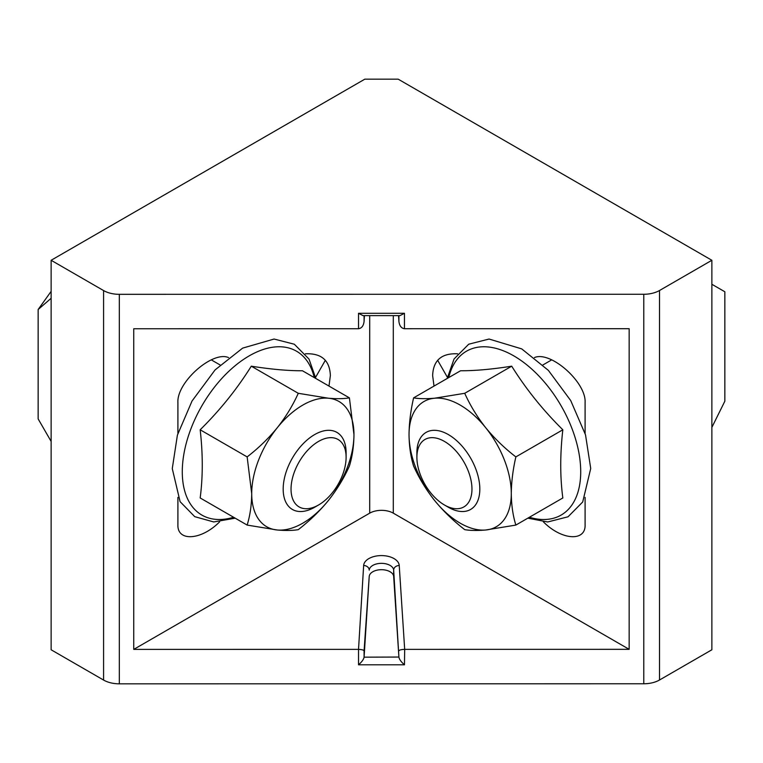 <?xml version="1.0" encoding="UTF-8"?>
<svg xmlns="http://www.w3.org/2000/svg" width="763" height="763" viewBox="0 0 763 763"><rect width="100%" height="100%" fill="white"/><g stroke="black" fill="none" stroke-linecap="round" stroke-linejoin="round"><path stroke-width="1.14" d="M349.406 397.866C343.979 398.811 336.979 398.925 328.405 398.219A72.304 41.746 -60 0 1 353.965 434.595L349.406 397.866L302.425 370.751C288.176 370.837 271.132 369.311 251.294 366.183C237.045 388.996 220.002 410.198 200.173 429.788L247.145 456.903C258.39 448.234 268.433 438.515 277.274 427.738A72.304 41.746 -60 0 1 328.405 398.219L298.276 393.298C292.849 405.372 285.848 416.856 277.274 427.738A72.304 41.746 -60 0 0 251.714 493.632L247.145 456.903M298.276 393.298L251.294 366.183M247.145 525.078C250.073 515.588 251.599 505.106 251.714 493.632A72.304 41.746 -60 0 0 277.274 529.999C285.867 530.705 292.868 530.59 298.276 529.646C309.549 520.948 319.592 511.229 328.405 500.48C336.998 489.569 343.999 478.086 349.406 466.04C352.334 456.551 353.851 446.069 353.965 434.595A72.304 41.746 -60 0 1 328.405 500.48A72.304 41.746 -60 0 1 277.274 529.999L247.145 525.078L200.173 497.962C202.958 476.77 202.958 454.042 200.173 429.788M413.594 466.04C419.021 478.115 426.021 489.588 434.595 500.48A72.304 41.746 60 0 1 409.035 434.595C409.168 446.202 410.685 456.684 413.594 466.04M464.724 529.646C470.151 530.59 477.152 530.705 485.726 529.999L515.855 525.078L562.827 497.962C560.042 476.923 560.042 454.204 562.827 429.788C542.998 410.198 525.955 388.996 511.706 366.183C491.868 369.311 474.824 370.837 460.575 370.751L413.594 397.866C410.666 410.742 409.149 422.979 409.035 434.595A72.304 41.746 60 0 1 434.595 398.219A72.304 41.746 60 0 1 485.726 427.738A72.304 41.746 60 0 1 511.286 493.632A72.304 41.746 60 0 1 485.726 529.999A72.304 41.746 60 0 1 434.595 500.48C443.437 511.248 453.48 520.976 464.724 529.646M562.827 429.788L515.855 456.903C504.581 448.215 494.538 438.487 485.726 427.738C477.133 416.827 470.132 405.344 464.724 393.298L434.595 398.219C426.002 398.925 419.001 398.811 413.594 397.866M464.724 393.298L511.706 366.183M515.855 456.903C512.927 469.779 511.401 482.016 511.286 493.632C511.42 505.24 512.946 515.721 515.855 525.078M51.131 291.38L38.15 309.501L51.131 298.285M38.15 309.501L38.15 418.925L51.131 441.405M346.106 457.295L346.106 452.755A44.492 25.694 120 0 0 336.884 432.383A44.492 25.694 120 0 0 302.596 444.304A44.492 25.694 120 0 0 283.178 489.093A44.492 25.694 120 0 0 292.391 509.455A44.492 25.694 120 0 0 314.642 507.252L318.572 504.982A38.932 22.48 120 0 0 346.106 457.295A38.932 22.48 120 0 0 318.572 441.405A38.932 22.48 120 0 0 291.037 489.093A38.932 22.48 120 0 0 318.572 504.982M711.869 284.275L724.85 291.762L724.85 401.195L711.869 427.394M444.428 504.982L448.358 507.252A44.492 25.694 -120 0 0 470.609 509.455A44.492 25.694 -120 0 0 479.822 489.093A44.492 25.694 -120 0 0 460.404 444.304A44.492 25.694 -120 0 0 426.116 432.383A44.492 25.694 -120 0 0 416.894 452.755L416.894 457.295A38.932 22.48 -120 0 0 444.428 504.982A38.932 22.48 -120 0 0 471.963 489.093A38.932 22.48 -120 0 0 444.428 441.405A38.932 22.48 -120 0 0 416.894 457.295M534.443 357.58C550.495 350.532 586.299 382.253 585.097 402.473L585.097 433.46M585.097 497.381L585.097 524.686C585.86 541.968 561.482 540.261 543.332 521.778M404.676 649.361L404.466 664.802L358.524 664.802C361.805 661.95 363.655 659.404 364.085 657.172L398.906 657.048L393.67 576.494A12.237 7.067 0 0 0 381.433 569.694A12.237 7.067 0 0 0 369.216 576.504L364.085 650.81C363.655 650.019 361.805 649.542 358.524 649.37L363.655 565.488A17.797 10.272 180 0 1 381.433 555.588A17.797 10.272 180 0 1 399.23 565.478L404.676 649.361L629.16 649.332L629.16 328.71L404.466 328.729C401.328 328.262 399.478 325.849 398.925 321.509L398.544 315.644M404.466 313.288L399.926 315.644L363.064 315.644L358.524 313.297L404.466 313.288L404.466 328.729M629.16 649.332L393.298 513.156A16.691 9.633 0 0 0 369.702 513.156L133.744 649.389L133.744 328.758L358.524 328.739C361.672 328.262 363.522 325.849 364.065 321.509L364.428 315.644L364.065 321.509M219.668 521.778C201.518 540.261 177.14 541.968 177.903 524.686L177.903 497.381M711.869 260.278L398.191 79.171L364.809 79.171L51.131 260.278L103.587 290.569A22.251 12.847 0 0 0 119.324 294.327L643.781 294.27A22.251 12.847 0 0 0 659.509 290.512L711.869 260.278L711.869 649.78L659.509 680.005A22.251 12.847 0 0 1 643.781 683.772L119.324 683.829A22.251 12.847 0 0 1 103.587 680.062L51.131 649.78L51.131 260.278M177.903 433.46L177.903 402.473C176.701 382.253 212.505 350.532 228.557 357.58M305.41 353.813C321.423 353.078 329.74 360.327 330.369 375.549L328.987 386.078M398.906 657.048L393.67 570.142A12.237 7.067 0 0 0 381.433 563.342A12.237 7.067 0 0 0 369.216 570.142A5.56 4.54 -176.4 0 0 363.655 565.488M369.216 576.504L364.094 657.048M404.466 664.802C401.195 661.95 399.345 659.404 398.906 657.172M404.466 649.361C401.195 649.532 399.345 650.019 398.906 650.81M437.657 360.289L447.385 377.294M434.013 386.078L432.631 375.549C433.26 360.327 441.577 353.078 457.59 353.813M315.615 377.294L325.343 360.289M133.744 649.389L358.324 649.361M398.553 315.644L398.925 321.509M233.602 517.266A94.612 54.621 -60 0 1 182.491 465.592A94.612 54.621 -60 0 1 243.95 359.144A94.612 54.621 -60 0 1 314.251 377.571M448.749 377.571A94.612 54.621 60 0 1 513.814 355.882A94.612 54.621 60 0 1 580.252 462.435A94.612 54.621 60 0 1 529.398 517.266M358.524 328.739L358.524 313.297M364.085 315.644L364.085 321.099M369.702 315.644L369.702 513.156M393.67 576.494L393.67 570.142A5.56 4.54 -3.7 0 1 399.23 565.478M364.085 650.81L364.085 657.172M393.298 315.644L393.298 513.156M358.524 664.802L358.524 649.37M398.906 321.099L398.906 315.644M119.324 294.327L119.324 683.829M103.587 290.569L103.587 680.062M643.781 294.27L643.781 683.772M659.509 290.512L659.509 680.005M315.825 378.486L309.025 359.096L294.327 344.227L274.089 339.039L242.644 348.119L215.08 369.912L192.028 401.023L177.398 435.148L172.276 468.596L180.097 501.673L194.756 516.675L213.745 521.949L235.185 518.172M527.815 518.172L547.72 521.968L568.044 516.789L582.703 501.997L590.724 468.482L585.517 434.843L570.714 400.565L548.368 370.37L521.701 348.882L489.064 339.039L468.73 344.199L454.061 358.963L447.175 378.486M211.256 359.85L220.068 364.943M551.744 359.85L542.932 364.943"/></g></svg>
